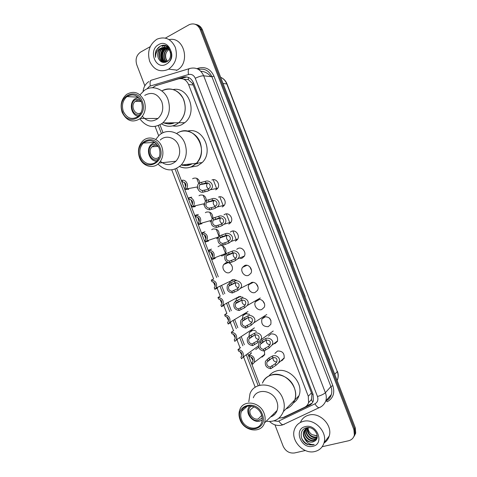 <?xml version="1.0" encoding="UTF-8"?>
<svg xmlns="http://www.w3.org/2000/svg" width="477" height="477" viewBox="0 0 477 477"><rect width="100%" height="100%" fill="white"/><g stroke="black" fill="none" stroke-linecap="round" stroke-linejoin="round"><path stroke-width="0.72" d="M211.925 180.026C216.319 177.79 220.839 184.891 217.387 188.63L215.711 189.894M218.484 197.108C222.795 194.986 227.326 201.789 224.095 205.563L222.27 206.982M223.963 214.841L225.043 214.203C229.282 212.176 233.813 218.704 230.796 222.509L228.835 224.071M230.355 232.055L231.607 231.291C235.769 229.365 240.307 235.638 237.492 239.46L235.394 241.165M236.717 249.304L238.166 248.386C242.262 246.555 246.794 252.595 244.17 256.417L241.958 258.26L240.462 258.534M244.731 265.486C248.767 263.739 253.287 269.571 250.842 273.387L248.523 275.36C244.421 277.083 239.955 271.133 242.495 267.353L244.731 265.486M251.296 282.581C255.273 280.923 259.786 286.558 257.508 290.368L255.088 292.461C251.045 294.1 246.585 288.346 248.958 284.578L251.296 282.581M257.86 299.687C261.79 298.107 266.285 303.569 264.163 307.361L261.652 309.567C257.663 311.123 253.215 305.554 255.428 301.792L257.86 299.687M264.431 316.794C269.487 316.674 271.61 319.202 270.811 324.36L268.223 326.673C263.119 326.727 261.014 324.175 261.909 319.006L264.431 316.794M268.438 336.124L270.996 333.9C275.986 333.799 278.139 336.291 277.453 341.371L274.788 343.78M274.895 353.415L277.566 351.006C282.497 350.929 284.674 353.391 284.095 358.394L281.358 360.892M198.987 195.719L199.857 195.212C203.584 194.419 205.772 196.154 206.416 200.412M204.263 204.621L203.607 204.973M205.348 212.7L206.344 212.104C210.512 211.448 212.682 213.475 212.849 218.192M211.078 221.298L210.089 221.865M211.687 229.699L212.831 229.008C217.75 228.65 219.796 231.124 218.967 236.437M218.216 237.606L216.576 238.768M218.001 246.734L219.319 245.905C223.409 244.039 227.881 250.306 225.096 254.032L223.063 255.672L221.471 255.94M192.613 178.762L193.376 178.32C196.739 177.45 198.909 178.929 199.875 182.751M197.579 187.837L197.12 188.075M225.806 262.809C229.836 261.032 234.302 267.078 231.697 270.811L229.556 272.576C225.46 274.329 221.048 268.169 223.743 264.479L225.806 262.809M229.467 283.362L230.123 281.508L232.293 279.719L236.145 280.136M235.888 301.047L236.52 298.53L238.786 296.622L242.942 297.272M242.423 318.702L242.918 315.547L245.273 313.538L249.698 314.403M249.066 336.315L249.328 332.558L251.767 330.448C253.4 329.989 254.951 330.352 256.423 331.539M255.744 349.569L258.653 347.268M264.514 350.637L264.592 354.852L262.01 357.142M278.818 418.234L283.165 417.518L304.535 407.328C306.502 406.356 307.844 404.806 308.565 402.671L308.285 396.262L188.6 84.554C186.388 79.808 183.001 77.918 178.434 78.878L155.794 85.663L152.401 87.732M198.354 163.027L196.715 163.927M189.345 164.875L188.958 164.803M171.881 123.489L171.482 123.358M312.882 401.89L311.427 400.137L311.922 394.467L311.463 392.911L193.215 84.96L192.517 83.499L188.367 79.641L183.991 79.265M159.98 124.855L163.015 132.767M176.687 168.399L218.281 276.785M221.584 285.389L224.798 293.766M228.125 302.43L231.315 310.748M234.672 319.489L237.832 327.729M241.225 336.559L244.355 344.716M247.784 353.648L259.899 385.231M232.293 266.846L231.458 264.908M251.474 270.328L249.811 266.768M258.015 287.112L256.238 283.761M264.52 303.855L262.702 300.802M270.984 320.562L269.207 317.885M282.169 417.912L284.399 417.244L309.34 405.355C311.32 404.377 312.662 402.821 313.377 400.68L313.085 394.36L193.447 82.783C191.253 78.079 187.884 76.201 183.329 77.161L155.067 85.926M165.43 38.077L189.417 24.571C194.187 22.884 197.776 24.518 200.173 29.473L353.91 429.699L354.351 435.09C353.54 438.083 351.615 439.973 348.58 440.76L322.178 446.716M144.835 85.8L136.75 64.735C135.176 59.273 136.476 55.046 140.661 52.047L150.172 46.686M305.334 450.521L294.536 452.959C289.414 453.544 285.61 451.272 283.123 446.144L274.949 424.852M195.015 24.232C197.943 24.816 200.054 26.652 201.342 29.753L354.59 428.722L355.031 434.1L353.54 437.153L355.031 434.1L354.59 428.722L201.342 29.753C200.054 26.652 197.943 24.816 195.015 24.232M161.202 57.586L161.649 52.231L161.202 57.586M312.095 403.137L305.954 406.452M180.36 78.556L186.954 76.976M196.19 24.53C199.112 25.108 201.216 26.945 202.498 30.027L355.27 427.75L355.711 433.11L354.226 436.157M305.137 296.461L301.577 287.959M313.777 319.721L317.33 328.2M325.982 351.489L329.524 359.944M268.396 201.36L265.266 192.66L268.318 201.377M252.81 160.999L256.131 169.651M240.623 129.285L243.95 137.931M228.447 97.576L231.768 106.222M292.95 264.735L289.378 256.203M280.768 233.014L277.447 224.369M213.374 180.056L216.868 189.16M219.796 196.786L223.439 206.261M226.366 213.887L230.003 223.367M232.931 230.999L236.574 240.48M246.072 265.218L246.239 265.665M282.45 359.98L282.581 360.314M168.137 69.445C160.063 72.635 153.922 69.964 149.706 61.432C147.041 52.047 149.343 44.707 156.611 39.418L157.344 39.031C165.245 36.192 171.237 38.983 175.333 47.39C177.891 56.638 175.673 63.882 168.685 69.129L168.137 69.445M158.614 44.641C169.168 38.106 177.128 58.838 166.133 64.222C155.615 70.483 147.816 50.163 158.614 44.641M158.227 57.848C159.992 61.95 162.752 63.298 166.497 61.879C175.137 57.735 168.536 41.457 160.063 46.364L156.247 50.24C155.24 52.548 155.037 54.933 155.639 57.383C155.484 52.774 157.398 49.62 161.375 47.921L161.775 47.986C158.322 50.318 157.142 53.603 158.227 57.848C157.005 53.585 158.054 50.27 161.375 47.921M169.752 50.151C167.63 47.42 165.03 46.668 161.953 47.897M170.516 52.577C168.733 47.968 165.746 46.388 161.554 47.825M166.163 47.557L163.367 48.26C157.589 50.961 158.567 61.569 164.285 62.243M168.447 48.141L166.169 47.503M165.966 47.491L162.973 48.195C156.11 51.438 159.175 64.156 165.984 62.111M166.92 47.891L164.953 48.535C159.449 51.099 159.998 61.092 165.316 62.332M166.729 47.795L164.553 48.469C158.907 51.099 159.688 61.414 165.215 62.356M167.654 48.344L166.521 48.803C161.518 51.14 161.369 60.007 165.895 62.135M167.475 48.219L166.127 48.737C160.999 51.128 161.017 60.275 165.74 62.201M168.369 48.928L168.077 49.071C163.528 51.23 162.824 59.041 166.64 61.807M168.19 48.767L167.689 49.006C163.021 51.2 162.454 59.285 166.449 61.909M167.427 61.306L166.115 59.011C164.941 55.034 165.865 51.856 168.894 49.477M168.888 49.471C164.786 53.06 164.231 57.055 167.224 61.45M169.174 39.627C184.021 36.109 190.889 62.91 177.045 70.161L176.502 70.465M164.189 49.006C161.345 52.542 160.815 56.358 162.597 60.466M165.412 48.094L165.012 48.427M164.809 48.612C161.47 52.375 160.88 56.489 163.051 60.961M164.142 45.709L162.114 46.358M168.363 62.517C176.293 56.93 169.204 41.308 160.51 46.078M159.437 46.716C156.098 49.441 154.834 53.001 155.639 57.383M141.025 112.751L140.775 112.888C134.896 116.287 129.78 105.226 135.408 101.309L136.148 100.838C137.811 100.015 139.457 100.104 141.079 101.1M139.785 114.766C132.29 116.752 128.492 102.835 135.635 99.496L139.856 99.007M138.378 116.269C131.187 115.571 128.653 103.074 134.872 98.84L138.455 97.409M173.068 122.816C170.009 124.056 166.944 124.086 163.867 122.911M168.995 123.758L174.039 122.804M175.643 124.813C170.82 127.025 166.109 126.721 161.524 123.901C167.463 127.395 173.211 127.013 178.768 122.756L175.643 124.813M173.157 89.551C188.719 86.218 197.991 112.739 184.754 122.69L181.665 124.718C178.774 126.107 175.786 126.5 172.704 125.886M172.209 123.412L171.762 123.281M162.508 90.582C170.915 87.16 177.76 89.718 183.055 98.25C186.912 107.766 185.487 115.935 178.768 122.756C185.01 116.692 186.716 109.155 183.889 100.146C180.401 90.481 169.591 86.075 161.84 90.952M139.964 94.863L144.221 90.487C152.193 84.465 164.189 88.835 167.976 99.383C170.921 108.768 169.192 116.615 162.788 122.923C154.244 128.79 146.606 127.437 139.862 118.868M144.74 95.376C151.895 91.471 157.571 93.552 161.757 101.619C163.873 108.368 162.603 113.991 157.959 118.481C152.378 122.35 147.202 121.665 142.432 116.424M144.197 100.891C146.403 107.933 145.127 113.794 140.351 118.475C132.791 123.161 126.733 121.152 122.178 112.447C119.894 105.053 121.373 99.037 126.626 94.386C133.983 90.308 139.844 92.478 144.197 100.891M142.283 101.464C148.597 116.674 127.741 127.258 122.5 111.851C116.144 97.028 136.762 85.836 142.283 101.464M123.334 111.409C121.462 105.363 122.667 100.426 126.942 96.598C133.005 93.206 137.829 94.977 141.425 101.911C143.243 107.724 142.176 112.554 138.223 116.4C132.028 120.21 127.067 118.546 123.334 111.409M174.463 122.798C172.024 123.895 169.52 124.193 166.944 123.692M153.129 118.481L151.328 118.475M314.82 451.522C303.348 454.611 290.255 440.188 294.518 429.366C296.026 425.222 298.936 422.562 303.247 421.388C314.242 418.079 327.681 431.774 324.044 442.781C322.595 447.426 319.524 450.336 314.82 451.522M300.415 422.449C301.983 418.657 304.785 416.206 308.822 415.103C319.632 411.812 332.815 425.186 329.225 436.002C328.331 439.061 326.578 441.416 323.961 443.067M305.727 428.996L305.31 429.95C303.318 434.923 309.054 441.583 314.009 440.319L316.716 438.858M305.53 429.157L304.982 430.332C302.984 435.31 308.726 441.982 313.687 440.718L316.68 438.929M309.561 427.738L307.85 427.964C305.829 428.549 304.433 429.849 303.664 431.87C302.955 434.082 303.306 436.342 304.72 438.643C306.914 441.392 309.567 442.507 312.668 441.994L314.546 441.195C321.242 437.701 314.236 425.645 306.663 427.774C298.799 429.091 299.705 441.404 307.385 444.457L312.763 444.94L314.254 444.433L312.751 444.576C309.185 444.367 306.508 442.394 304.72 438.643M306.61 428.441C304.642 433.396 310.348 439.997 315.273 438.739L317.014 438.059M306.377 428.573L306.294 428.805C304.302 433.76 310.02 440.396 314.963 439.132L316.943 438.291M307.635 428.03C307.886 434.076 310.855 437.129 316.531 437.171L317.223 436.986M307.361 428.119C306.151 433.044 311.636 438.703 316.221 437.564L317.187 437.272M308.029 427.625C306.079 428.239 304.737 429.521 303.998 431.488C301.995 436.479 307.754 443.181 312.727 441.917L314.546 441.195M306.592 427.791L305.858 428.775M306.669 427.774L305.668 428.936M306.902 427.732L306.705 428.185M306.765 427.756L306.478 428.322M317.241 435.871L311.988 434.625L317.253 436.05M305.262 426.629C317.038 423.23 325.028 444.039 312.805 446.281C301.076 449.435 293.248 429.044 305.262 426.629M311.988 434.625C309.579 432.955 308.255 430.725 308.017 427.923M301.673 438.333C304.827 443.914 309.024 445.941 314.254 444.433M159.246 157.1L158.042 157.899C152.467 160.91 147.184 151 152.097 146.761L153.415 145.843C155.037 145.103 156.647 145.205 158.245 146.147M158.155 159.413C150.309 162.866 145.044 147.912 152.902 144.501L156.742 144.03M156.79 161.184C149.432 161.566 145.413 149.39 151.269 144.406L153.123 143.118L155.073 142.498M189.733 164.052L189.876 164.422L186.716 165.394L182.339 165.328M175.458 161.673L175.089 161.309M186.662 165.4L190.806 164.309M191.7 166.646C187.67 168.399 183.621 168.369 179.549 166.551C185.786 169.138 191.414 168.035 196.441 163.253L191.7 166.646M187.354 131.175C202.498 126.453 214.251 151.287 202.165 162.574L197.478 165.918L190.442 167.153M189.679 164.762L189.25 164.69M178.559 132.403C194.169 123.638 209.892 150.589 196.441 163.253C201.521 157.356 202.749 150.416 200.131 142.444C196.458 132.195 184.516 127.77 176.651 133.518M197.973 163.074L196.655 163.772M155.723 139.469L159.145 135.301C167.063 127.77 180.807 131.95 184.879 143.422C187.61 151.722 186.364 158.936 181.147 165.072C173.33 171.803 165.608 171.458 157.976 164.04M160.26 140.011C165.889 134.514 175.769 137.483 178.672 145.694C180.64 151.668 179.722 156.844 175.924 161.22C170.885 165.614 165.728 165.644 160.445 161.315M161.834 146.85C163.885 153.087 162.961 158.477 159.062 163.033C153.29 169.46 142.587 166.395 139.511 157.625C137.382 151.066 138.485 145.497 142.82 140.918C148.597 135.194 158.799 138.288 161.834 146.85M159.938 147.465C166.258 162.699 145.109 172.543 139.88 157.148C133.512 142.301 154.417 131.849 159.938 147.465M140.727 156.736C138.98 151.37 139.874 146.809 143.398 143.04C149.748 138.753 154.965 140.369 159.062 147.888C160.755 153.034 159.986 157.482 156.748 161.226C152.008 166.455 143.255 163.933 140.727 156.736M192.201 163.76C189.792 165.197 187.222 165.793 184.492 165.555M171.434 161.703L168.649 162.001M261.694 415.449L258.212 418.955C253.657 420.362 248.362 414.221 250.312 409.821L253.973 406.78M262.171 417.858L258.725 420.297C251.117 422.646 244.647 409.546 251.689 406.076M262.171 419.998L259.786 421.113C253.192 423.135 245.577 414.239 248.416 407.907L249.614 405.879M262.445 383.144C264.258 378.994 267.329 376.264 271.651 374.94C284.37 370.557 299.854 387.199 294.738 400.024C296.032 396.101 295.883 392.005 294.303 387.741C289.145 372.626 267.162 369.77 262.445 383.144M268.903 376.037C270.769 373.592 273.208 371.929 276.219 371.04C288.782 366.688 304.052 383.055 298.99 395.707C297.881 398.832 295.99 401.27 293.325 403.029M273.476 414.06L274.108 414.93M286.003 408.896C290.237 407.334 293.152 404.377 294.738 400.024L298.99 395.707M248.797 401.777L249.984 393.799C254.807 379.954 277.525 383.067 282.903 398.796C284.548 403.238 284.709 407.489 283.386 411.556C280.267 419.05 274.543 422.282 266.208 421.257M253.317 397.812C256.704 387.837 272.957 390.079 276.779 401.294C277.966 404.496 278.067 407.561 277.089 410.476C275.897 413.684 273.726 415.837 270.578 416.928M264.127 413.416C265.361 416.755 265.48 419.939 264.479 422.968C261.229 433.945 243.956 431.405 240.026 419.653C238.721 416.111 238.667 412.766 239.859 409.612C243.324 399.273 260.138 401.723 264.127 413.416M262.32 414.274C268.682 429.622 245.864 435.185 240.664 419.867C234.237 404.872 256.817 398.7 262.32 414.274M241.577 419.629C240.509 416.737 240.456 414 241.422 411.412C244.254 402.868 258.099 404.895 261.378 414.513C262.398 417.274 262.487 419.903 261.652 422.401C258.963 431.375 244.808 429.288 241.577 419.629M185.344 183.287L185.994 185.887M185.625 189.554L185.177 187.753C186.656 184.647 185.833 182.703 182.697 181.922L182.071 180.294C186.173 179.251 189.363 185.833 186.268 188.97L185.625 189.554L187.789 189.16L188.415 189.458L186.996 188.832M185.702 186.948L184.527 182.452M191.951 200.626L192.702 203.315M191.706 197.198L188.773 197.746C192.791 196.774 196.017 203.101 193.107 206.273L192.326 207.012L195.033 206.696L193.722 206.13M192.428 204.365L191.116 199.845M192.326 207.012L191.7 205.384L191.969 205.104C193.334 202.039 192.475 200.131 189.393 199.374L188.773 197.746M198.563 217.977L199.416 220.726M198.337 214.477L195.469 215.205C200.298 215.944 201.783 218.74 199.941 223.582L199.022 224.464L201.169 223.856M201.097 223.832L200.471 223.433M199.153 221.775L197.716 217.25M199.022 224.464L198.402 222.842L198.76 222.455C200.006 219.438 199.118 217.566 196.095 216.826L195.469 215.205M205.176 235.352L206.13 238.118M204.967 231.762L202.17 232.663C206.917 233.384 208.443 236.127 206.762 240.897L205.724 241.922L208.044 241.153M207.698 241.034L207.227 240.742M205.891 239.174L204.323 234.666M205.724 241.922L205.098 240.301L205.539 239.818C206.684 236.842 205.766 235 202.791 234.285L202.17 232.663M211.8 252.744L212.849 255.499M211.508 249.113L208.872 250.121C213.541 250.824 215.109 253.525 213.577 258.224L212.426 259.387L214.972 258.427M214.304 258.242L214 258.057M212.635 256.56L210.935 252.089M212.426 259.387L211.8 257.759L212.313 257.186C213.356 254.259 212.42 252.446 209.492 251.749L208.872 250.121M214.322 282.819L215.264 284.996M213.589 279.051L211.317 280.082C215.854 280.792 217.452 283.427 216.111 287.995L214.853 289.295L217.578 288.013L217.345 287.404M215.169 286.164L213.434 282.098M214.853 289.295L214.233 287.679L214.817 286.999C215.741 284.161 214.781 282.39 211.937 281.698L211.317 280.082M220.952 300.158L221.918 302.239M220.028 296.414L217.983 297.445C222.455 298.149 224.083 300.748 222.866 305.244L221.519 306.663L224.172 305.208L223.963 304.654M221.871 303.438L220.04 299.443M221.519 306.663L220.899 305.047L221.537 304.284C222.377 301.488 221.4 299.747 218.603 299.061L217.983 297.445M227.595 317.521L228.572 319.465M226.492 313.771L226.927 313.145L224.643 314.814C229.055 315.512 230.713 318.076 229.61 322.506L248.028 311.529M229.89 322.339L230.099 322.887L228.185 324.032L229.61 322.506M228.566 320.699L226.664 316.8M228.185 324.032L227.565 322.416L228.256 321.581C229.026 318.827 228.024 317.11 225.269 316.43L224.643 314.814M234.261 334.902L235.209 336.679M232.979 331.145L233.515 330.305L233.211 330.996L231.309 332.189C235.662 332.886 237.343 335.414 236.353 339.773L254.414 327.866M231.309 332.189L231.935 333.805C234.654 334.478 235.668 336.166 234.976 338.879L234.231 339.785L234.851 341.407L236.353 339.773M235.262 337.954L233.295 334.168M240.951 352.318L241.827 353.862M239.484 348.52L240.098 347.459L240.402 347.489L239.842 348.276L237.981 349.563C242.274 350.261 243.98 352.759 243.091 357.052L258.361 345.974M237.981 349.563L238.601 351.179C241.284 351.847 242.316 353.517 241.684 356.188L240.897 357.166L241.517 358.782L243.091 357.052M241.958 355.21L239.949 351.543M251.832 357.458L253.043 359.497M250.401 353.994L251.087 352.765L251.427 352.813L250.908 353.618L249.095 354.942C253.382 355.621 255.117 358.096 254.307 362.371L264.789 354.328M249.095 354.942L249.721 356.569C252.399 357.225 253.448 358.877 252.87 361.536L252.035 362.592L252.655 364.219L254.307 362.371M253.096 360.749L250.86 356.832M202.397 190.538L206.964 189.607L208.753 188.671C212.08 186.74 209.23 181.928 205.933 182.983L199.833 184.706C198.384 187.825 199.243 189.768 202.397 190.538L203.023 192.183L207.573 191.182L210.214 189.768L217.631 188.314M203.023 192.183C198.867 193.185 195.659 186.68 198.73 183.478L199.434 182.822L205.307 181.367C210.029 179.263 215.64 186.477 210.214 189.768M199.434 182.822L200.066 184.468M207.698 183.061L207.394 183.365C206.082 185.553 206.463 187.372 208.55 188.82M209.164 208.175L213.672 207.078L215.604 205.998C218.77 203.912 215.771 199.404 212.635 200.441L206.505 202.457C205.182 205.527 206.07 207.435 209.164 208.175L209.797 209.82L214.28 208.658L217.136 207.024L224.333 205.229M209.797 209.82C204.842 209.051 203.357 206.207 205.348 201.276L206.201 200.459L212.009 198.82C216.492 196.768 222.288 203.488 217.136 207.024M206.201 200.459L206.833 202.105M214.191 200.465L213.934 200.751C212.694 203.035 213.183 204.842 215.389 206.177M215.938 225.818L220.38 224.554L222.443 223.319C225.442 221.107 222.324 216.88 219.337 217.9L213.189 220.201C211.979 223.23 212.897 225.102 215.938 225.818L216.57 227.463L220.988 226.134L224.041 224.279L231.029 222.157M216.57 227.463C211.699 226.724 210.172 223.922 211.985 219.068L212.975 218.102L218.71 216.278C222.98 214.274 228.912 220.535 224.041 224.279M212.975 218.102L213.607 219.742M220.684 217.888L220.481 218.138C219.325 220.511 219.909 222.3 222.228 223.516M222.711 243.461L227.094 242.03L229.27 240.652C232.108 238.321 228.9 234.356 226.038 235.364L220.374 237.385L219.879 237.945C218.782 240.927 219.724 242.763 222.711 243.461L223.337 245.106L228.978 243.026L230.928 241.535L237.713 239.09M223.337 245.106C218.555 244.385 216.987 241.636 218.633 236.86L219.748 235.745L225.412 233.742C229.491 231.78 235.525 237.612 230.928 241.535M219.748 235.745L220.374 237.385M227.183 235.322L227.034 235.519C225.961 237.981 226.641 239.752 229.067 240.849M229.485 261.11L233.802 259.512L236.085 257.979C237.677 254.557 236.562 252.84 232.74 252.828L227.147 255.028L226.575 255.69C225.579 258.617 226.545 260.424 229.485 261.11L230.111 262.749L234.41 261.092L237.796 258.796L244.385 256.03M230.111 262.749C225.412 262.052 223.802 259.351 225.293 254.646L226.521 253.388L232.12 251.206C236.026 249.292 242.119 254.718 237.796 258.796M226.521 253.388L227.147 255.028M233.688 252.768L233.599 252.905C232.609 255.445 233.378 257.198 235.906 258.17M231.834 291.316L237.361 288.782L238.494 287.744C239.895 284.34 238.75 282.682 235.054 282.778L229.515 285.276L228.871 286.033C227.994 288.877 228.984 290.636 231.834 291.316L232.466 292.95L237.975 290.398L240.247 288.466L249.638 283.654M232.466 292.95C227.893 292.24 226.259 289.605 227.559 285.037L228.888 283.642L234.434 281.162C238.154 279.289 244.266 284.244 240.247 288.466M228.888 283.642L229.515 285.276M235.775 282.706C234.952 285.312 235.841 287.011 238.44 287.81M238.572 308.869L244.027 306.156L245.244 304.988C246.502 301.607 245.327 299.991 241.72 300.146L236.252 302.823L235.549 303.664C234.756 306.461 235.763 308.196 238.572 308.869L239.198 310.503L244.647 307.766L247.038 305.644L260.329 297.994M239.198 310.503C234.696 309.8 233.032 307.2 234.207 302.71L235.626 301.19L241.1 298.53C244.689 296.7 250.813 301.327 247.038 305.644M235.626 301.19L236.252 302.823M242.274 300.081C241.618 302.722 242.602 304.368 245.226 305.018M245.309 326.423L250.693 323.531L251.987 322.243C253.108 318.874 251.91 317.3 248.386 317.521L244.844 319.238L242.233 321.295C241.517 324.05 242.543 325.755 245.309 326.423L245.935 328.057L251.313 325.141L253.818 322.828L266.78 314.504M245.935 328.057C241.493 327.353 239.806 324.795 240.861 320.377L242.364 318.743L247.772 315.905C251.242 314.104 257.359 318.427 253.818 322.828M242.364 318.743L242.99 320.377M248.779 317.461C248.302 320.133 249.376 321.713 252.005 322.219M252.047 343.977L257.365 340.906L258.725 339.499C259.721 336.16 258.498 334.621 255.058 334.896L251.54 336.696L248.922 338.926C248.278 341.633 249.316 343.315 252.047 343.977L252.673 345.61L257.985 342.522L260.579 340.023L273.232 331.02M252.673 345.61C248.296 344.913 246.579 342.385 247.521 338.038L249.101 336.297L254.438 333.28C257.807 331.515 263.906 335.552 260.579 340.023M249.101 336.297L249.727 337.931M255.302 334.854C254.998 337.531 256.155 339.052 258.778 339.415M263.364 349.385L268.599 346.236L270.018 344.722C270.906 341.395 269.654 339.886 266.279 340.19L262.791 342.027L260.18 344.376C259.583 347.071 260.645 348.735 263.364 349.385L263.996 351.024L269.225 347.858L271.908 345.193L277.644 340.858M263.996 351.024C259.631 350.351 257.878 347.846 258.743 343.518L262.165 340.393L265.653 338.569C268.945 336.84 275.044 340.667 271.908 345.193M260.4 341.657L261.032 343.303M266.375 340.173C266.136 342.909 267.364 344.412 270.048 344.668M270.149 367.046L275.312 363.718L276.779 362.085C277.554 358.787 276.29 357.321 272.987 357.672L269.535 359.592L266.917 362.109C266.387 364.756 267.466 366.402 270.149 367.046L270.775 368.691L275.933 365.34L284.274 357.857M270.775 368.691C266.464 368.005 264.693 365.537 265.456 361.274L268.909 357.953L272.367 356.051C275.563 354.345 281.627 357.929 278.693 362.496M267.18 359.318L267.812 360.964M272.957 357.678C272.898 360.403 274.197 361.828 276.851 361.96M193.531 83.01L192.517 83.499M188.367 79.641L188.278 77.357M313.007 394.151L311.922 394.467M193.215 84.96L188.6 84.554M311.463 392.911L308.285 396.262M273.893 420.857L277.936 421.334L278.866 421L314.945 403.834C317.646 402.26 318.487 399.809 317.467 396.482L195.272 78.282C193.811 75.133 191.551 73.887 188.498 74.531L150.303 86.021L149.39 86.397L146.952 88.937M284.364 424.286L282.962 424.751C281.549 424.458 280.184 423.212 278.866 421M196.906 68.646L199.046 68.002C205.76 66.553 210.727 69.272 213.952 76.153L332.827 385.66C335.051 392.953 333.184 398.319 327.222 401.765L326.143 400.799M200.173 29.473L202.498 30.027M353.91 429.699L355.27 427.75M188.498 74.531C187.837 70.578 188.397 68.521 190.168 68.378C196.244 67.06 200.745 69.535 203.673 75.801L211.913 76.761C209.051 70.638 204.633 68.211 198.653 69.493L199.046 68.002M150.303 86.021C149.665 82.163 150.297 80.142 152.199 79.939L189.136 68.688M150.386 80.702L150.929 80.428M282.509 424.947L282.062 425.043M269.618 421.531C272.898 424.667 276.678 425.925 280.959 425.299L282.962 424.751L320.633 406.982M195.272 78.282C198.742 76.588 201.544 75.765 203.673 75.801L325.386 392.714L330.907 386.573L211.913 76.761L213.952 76.153M317.467 396.482C321.176 395.409 323.817 394.151 325.386 392.714C326.429 395.516 326.578 398.235 325.827 400.877L331.33 394.557C332.07 391.969 331.932 389.31 330.907 386.573L332.827 385.66M325.928 400.907C328.611 399.583 330.412 397.466 331.33 394.557C330.555 397.335 328.856 399.416 326.232 400.811M158.37 125.6L161.441 133.602M175.059 169.091L216.665 277.513M220.207 286.749L223.212 294.565M226.754 303.807L229.759 311.624M233.301 320.866L236.306 328.689M239.853 337.931L242.853 345.753M246.4 354.995L258.206 385.762M325.827 400.877C323.692 405.808 320.258 407.334 319.018 407.752C317.664 407.406 316.305 406.1 314.945 403.834M327.431 400.03L327.013 399.511M157.541 85.139L156.909 85.091M184.575 77.298L183.329 77.161M310.181 404.436L309.34 405.355M284.954 416.665L284.399 417.244M210.84 76.636C208.133 73.279 204.788 71.49 200.805 71.27M223.021 83.451L227.04 83.982L337.281 371.583L226.742 83.827C225.484 80.714 223.457 78.532 220.648 77.28M337.144 380.557L337.627 379.316C338.378 376.812 338.265 374.236 337.281 371.583L334.747 374.314M225.484 253.329L222.681 246.019M218.985 236.389L216.182 229.079M212.223 218.776L209.677 212.146M205.456 201.145L203.178 195.212M198.694 183.52L196.685 178.285M280.583 233.086L277.262 224.434M256.209 169.639L252.893 160.999M244.033 137.925L240.712 129.297M231.852 106.228L228.537 97.6M292.771 264.818L289.45 256.167M304.964 296.563L301.643 287.911M317.163 328.319L313.842 319.668M329.363 360.081L326.041 351.43M161.816 61.056L161.208 58.743M160.982 56.006L161.166 53.764M161.882 50.973L163.134 48.392M163.301 48.129L165.108 45.935M188.415 189.458L188.284 189.113M187.789 189.16L187.622 188.719M194.449 206.517L194.258 206.004M201.115 223.874L200.9 223.308M207.775 241.237L207.549 240.635M214.441 258.6L214.203 257.979M216.844 288.341L216.618 287.75M240.336 296.479L239.967 296.396M223.469 305.614L223.248 305.036M233.647 330.65L233.515 330.305M236.729 340.161L236.532 339.654M240.265 347.894L240.098 347.459M243.359 357.44L243.181 356.981M251.284 353.272L251.087 352.765M205.307 181.367L205.933 182.983M208.246 189.023L208.872 190.645M204.49 190.132L205.116 191.766M201.544 182.458L202.17 184.092M212.009 198.82L212.635 200.441M214.948 206.481L215.574 208.103M211.222 207.668L211.848 209.302M208.276 200L208.902 201.628M218.71 216.278L219.337 217.9M221.65 223.94L222.276 225.561M217.953 225.21L218.579 226.843M215.008 217.536L215.634 219.17M225.412 233.742L226.038 235.364M228.358 241.404L228.978 243.026M224.685 242.757L225.311 244.391M221.739 235.078L222.365 236.711M232.12 251.206L232.74 252.828M235.06 258.868L235.686 260.49M231.423 260.299L232.049 261.933M228.477 252.625L229.103 254.259M234.434 281.162L235.054 282.778M237.361 288.782L237.975 290.398M233.754 290.344L234.374 291.972M230.82 282.712L231.446 284.334M241.1 298.53L241.72 300.146M244.027 306.156L244.647 307.766M240.45 307.796L241.076 309.424M237.516 300.164L238.142 301.786M247.772 315.905L248.386 317.521M250.693 323.531L251.313 325.141M247.146 325.248L247.772 326.876M244.218 317.616L244.844 319.238M254.438 333.28L255.058 334.896M257.365 340.906L257.985 342.522M253.847 342.707L254.474 344.334M250.92 335.069L251.54 336.696M265.653 338.569L266.279 340.19M268.599 346.236L269.225 347.858M265.117 348.073L265.743 349.713M262.165 340.393L262.791 342.027M272.367 356.051L272.987 357.672M275.312 363.718L275.933 365.34M271.854 365.638L272.486 367.272M268.909 357.953L269.535 359.592M311.773 399.213L308.565 402.671M249.328 332.558L252.798 330.257M242.918 315.547L246.639 313.317M236.52 298.53L240.486 296.402M230.123 281.508L234.326 279.504M223.743 264.479L228.161 262.63M261.909 319.006L265.665 316.573M255.428 301.792L259.464 299.455M248.958 284.578L253.269 282.36M242.495 267.353L247.062 265.29M148.967 81.495C145.509 83.803 143.559 87.088 143.112 91.351M354.351 435.09L355.711 433.11M155.108 126.459L158.668 135.736M171.762 169.854L213.636 278.979M217.172 288.191L220.213 296.122M223.796 305.441L226.796 313.258M230.415 322.696L233.372 330.4M237.039 339.958L239.949 347.548M243.664 357.213L255.213 387.312M337.4 371.279C338.426 374.016 338.503 376.693 337.627 379.316L336.953 380.062M222.109 78.043C224.369 79.409 226.009 81.388 227.04 83.982M163.152 48.105L163.545 48.171M164.732 48.374L165.125 48.445M166.306 48.648L166.694 48.714M167.862 48.916L168.25 48.982M168.685 69.129L177.045 70.161M162.788 122.923L184.754 122.69M135.408 101.309L141.275 101.541M157.959 118.481L140.351 118.475M138.175 97.159L126.942 96.598M303.664 431.87L303.998 431.488M304.982 430.332L305.31 429.95M306.294 428.805L306.592 428.453M324.044 442.781L329.225 436.002M181.147 165.072L202.165 162.574M152.097 146.761L158.358 146.344M175.924 161.22L159.062 163.033M154.924 142.385L143.398 143.04M294.738 400.024L283.386 411.556M277.089 410.476L264.479 422.968M247.348 406.16L241.422 411.412M186.268 188.97L197.508 186.918M188.665 189.274L188.397 188.582M193.107 206.273L204.323 203.679M195.296 206.553L195.015 205.831M199.941 223.582L211.299 220.374M201.926 223.832L201.646 223.099M206.762 240.897L218.579 236.938M208.556 241.118L208.282 240.39M213.577 258.224L225.329 253.645M215.193 258.403L214.924 257.699M216.111 287.995L230.308 281.233M222.866 305.244L237.313 297.517M230.773 322.398L230.588 321.921M237.373 339.6L237.218 339.201M243.974 356.796L243.854 356.492M207.394 183.365L199.833 184.706M213.934 200.751L206.505 202.457M220.481 218.138L213.189 220.201M227.034 235.519L219.879 237.945M233.599 252.905L226.575 255.69M235.686 282.706L228.871 286.033M242.03 300.099L235.549 303.664M248.38 317.521L242.233 321.295M254.724 334.967L248.922 338.926M265.796 340.31L260.18 344.376M272.17 357.911L266.917 362.109"/></g></svg>
